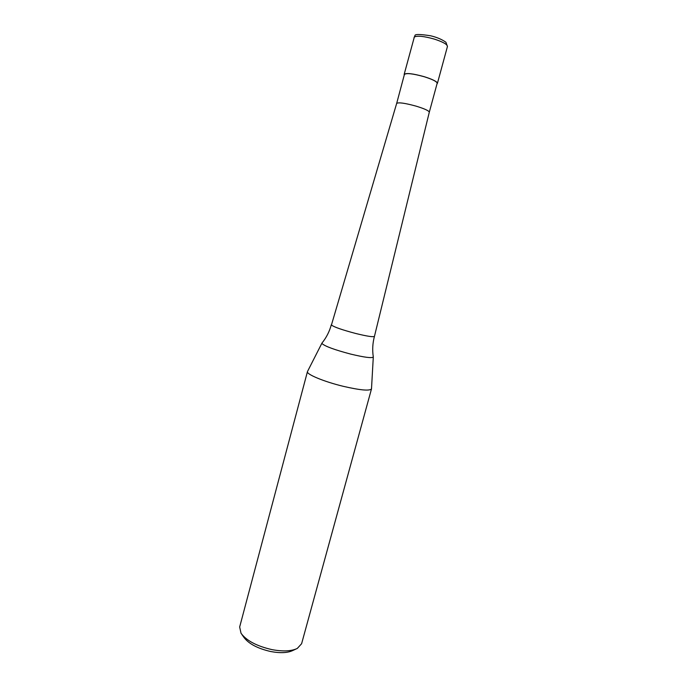 <?xml version="1.0" encoding="UTF-8"?>
<svg xmlns="http://www.w3.org/2000/svg" width="687" height="687" viewBox="0 0 687 687"><rect width="100%" height="100%" fill="white"/><g stroke="black" fill="none" stroke-linecap="round" stroke-linejoin="round"><path stroke-width="1.03" d="M404.274 74.969L404.162 74.394C406.06 72.77 412.715 73.526 424.137 76.661C432.776 79.383 437.198 81.624 437.413 83.359L437.026 83.805M396.665 103.419L396.665 103.411C398.469 102.174 404.952 103.093 416.124 106.15C424.592 108.752 428.98 110.77 429.298 112.213L437.164 83.299C436.949 81.581 432.595 79.383 424.085 76.695C412.835 73.603 406.283 72.865 404.411 74.462L396.665 103.419M396.665 103.411L331.426 325.037C334.097 327.081 342.178 329.889 355.677 333.47C367.081 336.269 373.342 337.231 374.449 336.364L374.449 336.355C372.62 343.165 372.234 350.018 373.299 356.905L373.281 356.811M331.323 324.728C329.477 331.529 326.359 337.643 321.98 343.062L322.031 343.586C325.054 346.342 334.646 349.846 350.808 354.123C364.617 357.42 372.114 358.374 373.299 356.974L373.299 356.905M321.945 343.114L307.45 371.607C306.084 374.2 324.075 381.706 343.217 386.309C360.237 390.233 369.666 391.092 371.495 388.894L373.299 356.974M307.45 371.607L239.66 626.999L241.025 633.251C246.496 640.705 256.818 646.166 271.983 649.627C282.984 651.654 291.417 651.25 297.291 648.434L301.61 643.719L371.495 388.894M241.833 634.402L243.799 637.21C248.6 643.753 257.599 648.528 270.798 651.542C280.373 653.303 287.741 652.942 292.911 650.46L296.011 649.017M404.162 74.394L414.33 37.021C417.284 35.492 423.939 36.179 434.287 39.082C442.943 41.907 447.331 44.372 447.443 46.476L437.413 83.359M414.046 37.467L414.965 35.861C414.295 34.092 419.482 34.058 430.526 35.767C436.683 37.201 441.81 39.357 445.923 42.251L447.443 46.476M429.298 112.213L374.449 336.355"/></g></svg>
